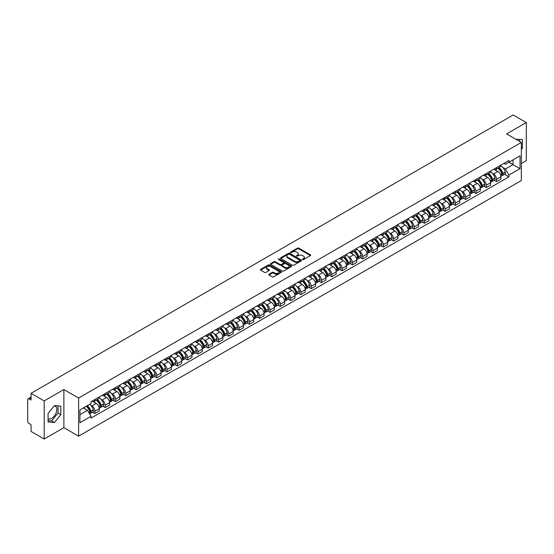 <?xml version="1.0" encoding="UTF-8"?>
<svg xmlns="http://www.w3.org/2000/svg" width="554" height="554" viewBox="0 0 554 554"><rect width="100%" height="100%" fill="white"/><g stroke="black" fill="none" stroke-linecap="round" stroke-linejoin="round"><path stroke-width="0.83" d="M302.636 259.57A0.644 0.367 0 0 0 303.544 259.57L310.427 255.595A0.914 0.526 0 0 0 310.697 255.221A0.914 0.526 0 0 0 310.427 254.847L298.765 248.116A0.914 0.526 0 0 0 297.47 248.116L290.58 252.091A0.644 0.367 0 0 0 291.487 252.61L292.38 252.098A2.936 1.697 0 0 1 296.529 252.098L297.498 252.659A2.936 1.697 0 0 1 298.357 253.857A2.936 1.697 0 0 1 297.498 255.055L296.612 255.567A0.644 0.367 0 0 0 297.519 256.093L298.405 255.581A2.936 1.697 0 0 1 302.553 255.581L303.53 256.142A2.936 1.697 0 0 1 304.388 257.333A2.936 1.697 0 0 1 303.53 258.531L302.636 259.05A0.644 0.367 0 0 0 302.636 259.57L302.636 259.05M515.94 139.303A7.285 4.203 -60 0 1 516.937 139.629A7.285 4.203 -60 0 1 517.713 140.328M54.23 405.812A7.285 4.203 -60 0 1 55.31 406.144A7.285 4.203 -60 0 1 56.425 411.982A7.285 4.203 -60 0 1 51.667 418.395A7.285 4.203 -60 0 1 48.066 418.782M269.015 274.23A0.914 0.526 0 0 0 268.752 274.604A0.914 0.526 0 0 0 269.015 274.978L272.291 276.868A0.914 0.526 0 0 0 273.586 276.868L281.231 272.45A0.914 0.526 0 0 0 281.501 272.076A0.914 0.526 0 0 0 281.231 271.702L269.569 264.971A0.914 0.526 0 0 0 268.274 264.971L260.622 269.382A0.914 0.526 0 0 0 260.359 269.756A0.914 0.526 0 0 0 260.622 270.13L264.577 272.416A0.914 0.526 0 0 0 265.872 272.416L269.147 270.525A0.914 0.526 0 0 0 269.417 270.151A0.914 0.526 0 0 0 269.147 269.777L267.187 268.648A2.451 1.413 0 0 1 266.467 267.644A2.451 1.413 0 0 1 267.984 266.336A2.451 1.413 0 0 1 270.657 266.64L278.337 271.079A2.451 1.413 0 0 1 279.05 272.076A2.451 1.413 0 0 1 277.54 273.385A2.451 1.413 0 0 1 274.867 273.08L273.586 272.339A0.914 0.526 0 0 0 272.291 272.339L269.015 274.23L269.015 274.978M78.606 398.042L63.883 389.545L44.202 400.902L31.066 393.312L513.163 114.983L526.3 122.566L506.626 133.923L521.349 142.426L78.606 398.042L78.606 436.157L521.349 180.542L521.349 142.426M292.443 265.234A0.914 0.526 0 0 0 293.738 265.234L301.39 260.816A0.914 0.526 0 0 0 301.653 260.442A0.914 0.526 0 0 0 301.39 260.068L289.721 253.33A0.914 0.526 0 0 0 288.426 253.33L280.781 257.748A0.914 0.526 0 0 0 280.511 258.122A0.914 0.526 0 0 0 280.781 258.496L292.443 265.234M278.8 259.708A0.644 0.367 0 0 1 279.451 259.798L291.3 266.64L283.662 271.051A0.914 0.526 0 0 1 282.367 271.051L270.705 264.313L273.974 262.437L273.974 261.675L270.705 263.566A0.914 0.526 0 0 0 270.435 263.939A0.914 0.526 0 0 0 270.705 264.313L270.705 263.566M273.974 262.437A0.914 0.526 0 0 1 275.269 262.437L275.269 261.675A0.914 0.526 0 0 0 273.974 261.675M275.269 261.675L279.999 264.41A0.914 0.526 0 0 0 281.3 264.41L283.468 263.157A0.914 0.526 0 0 0 283.738 262.783A0.914 0.526 0 0 0 283.468 262.409L278.544 259.563A0.644 0.367 0 0 1 279.451 259.037L291.307 265.885A0.914 0.526 0 0 1 291.577 266.259A0.914 0.526 0 0 1 291.307 266.633L291.307 265.885M44.202 400.902L44.202 439.017L31.066 431.434L31.066 424.689L29.023 423.505A1.87 1.08 -120 0 1 27.7 421.22L27.7 399.642A1.87 1.08 -120 0 1 28.088 398.79L31.066 397.066M521.349 163.541L526.3 160.688L526.3 122.566M44.202 439.017L63.883 427.66L78.606 436.157M31.066 393.312L31.066 400.064L29.023 398.88A1.87 1.08 -120 0 0 28.088 398.79M496.592 167.585A4.293 2.479 60 0 1 495.698 169.51L500.061 166.996A4.293 2.479 -120 0 0 500.948 165.064M492.458 173.388L493.552 174.025A4.293 2.479 60 0 1 496.592 179.288L500.948 176.768A4.293 2.479 -120 0 0 497.908 171.511L494.791 169.711M500.948 176.768L500.948 179.094L496.592 181.608L494.23 180.244M495.698 169.51A4.293 2.479 60 0 1 493.586 169.316M496.592 179.288L496.592 181.608M486.287 173.527A4.293 2.479 60 0 1 485.401 175.459L489.757 172.945A4.293 2.479 -120 0 0 490.65 171.013M483.926 186.192L486.287 187.557L490.65 185.043L490.65 182.716A4.293 2.479 -120 0 0 487.61 177.453L484.494 175.653M485.401 175.459A4.293 2.479 60 0 1 483.289 175.265M482.153 179.337L483.254 179.974A4.293 2.479 60 0 1 486.287 185.23L486.287 187.557M475.99 179.475A4.293 2.479 60 0 1 475.103 181.407L479.459 178.887A4.293 2.479 -120 0 0 480.346 176.961M473.628 192.141L475.99 193.505L480.346 190.985L480.346 188.665A4.293 2.479 -120 0 0 477.313 183.402L474.189 181.601M475.103 181.407A4.293 2.479 60 0 1 472.984 181.213M471.856 185.285L472.957 185.915A4.293 2.479 60 0 1 475.99 191.178L475.99 193.505M465.692 185.424A4.293 2.479 60 0 1 464.799 187.349L469.162 184.835A4.293 2.479 -120 0 0 470.048 182.91M463.331 198.083L465.692 199.447L470.048 196.933L470.048 194.606A4.293 2.479 -120 0 0 467.015 189.35L463.892 187.55M464.799 187.349A4.293 2.479 60 0 1 462.687 187.155M461.558 191.227L462.652 191.864A4.293 2.479 60 0 1 465.692 197.127L465.692 199.447M455.395 191.365A4.293 2.479 60 0 1 454.502 193.298L458.857 190.784A4.293 2.479 -120 0 0 459.751 188.852M453.027 204.031L455.395 205.396L459.751 202.882L459.751 200.555A4.293 2.479 -120 0 0 456.711 195.292L453.594 193.491M454.502 193.298A4.293 2.479 60 0 1 452.389 193.104M451.254 197.176L452.355 197.813A4.293 2.479 60 0 1 455.395 203.069L455.395 205.396M445.091 197.314A4.293 2.479 60 0 1 444.204 199.246L448.56 196.725A4.293 2.479 -120 0 0 449.453 194.8M442.729 209.98L445.091 211.344L449.453 208.823L449.453 206.504A4.293 2.479 -120 0 0 446.413 201.241L443.297 199.44M444.204 199.246A4.293 2.479 60 0 1 442.092 199.052M440.956 203.124L442.057 203.754A4.293 2.479 60 0 1 445.091 209.017L445.091 211.344M434.793 203.263A4.293 2.479 60 0 1 433.907 205.188L438.262 202.674A4.293 2.479 -120 0 0 439.149 200.749M432.432 215.922L434.793 217.286L439.149 214.772L439.149 212.445A4.293 2.479 -120 0 0 436.116 207.189L432.993 205.389M433.907 205.188A4.293 2.479 60 0 1 431.788 204.994M430.659 209.066L431.753 209.703A4.293 2.479 60 0 1 434.793 214.966L434.793 217.286M424.496 209.211A4.293 2.479 60 0 1 423.602 211.136L427.965 208.623A4.293 2.479 -120 0 0 428.851 206.69M422.127 221.87L424.496 223.234L428.851 220.721L428.851 218.394A4.293 2.479 -120 0 0 425.811 213.131L422.695 211.33M423.602 211.136A4.293 2.479 60 0 1 421.49 210.942M420.361 215.014L421.456 215.651A4.293 2.479 60 0 1 424.496 220.907L424.496 223.234M414.191 215.153A4.293 2.479 60 0 1 413.305 217.085L417.661 214.564A4.293 2.479 -120 0 0 418.554 212.639M411.83 227.819L414.191 229.183L418.554 226.669L418.554 224.342A4.293 2.479 -120 0 0 415.514 219.079L412.398 217.279M413.305 217.085A4.293 2.479 60 0 1 411.193 216.891M410.057 220.963L411.158 221.593A4.293 2.479 60 0 1 414.191 226.856L414.191 229.183M403.894 221.101A4.293 2.479 60 0 1 403.007 223.027L407.363 220.513A4.293 2.479 -120 0 0 408.25 218.588M401.532 233.76L403.894 235.125L408.25 232.611L408.25 230.284A4.293 2.479 -120 0 0 405.216 225.028L402.093 223.227M403.007 223.027A4.293 2.479 60 0 1 400.888 222.833M399.759 226.911L400.861 227.542A4.293 2.479 60 0 1 403.894 232.805L403.894 235.125M393.596 227.05A4.293 2.479 60 0 1 392.703 228.975L397.066 226.461A4.293 2.479 -120 0 0 397.952 224.529M391.235 239.709L393.596 241.073L397.952 238.559L397.952 236.233A4.293 2.479 -120 0 0 394.919 230.976L391.796 229.169M392.703 228.975A4.293 2.479 60 0 1 390.591 228.781M389.462 232.853L390.556 233.49A4.293 2.479 60 0 1 393.596 238.746L393.596 241.073M383.299 232.992A4.293 2.479 60 0 1 382.405 234.924L386.761 232.403A4.293 2.479 -120 0 0 387.655 230.478M380.93 245.657L383.299 247.022L387.655 244.508L387.655 242.181A4.293 2.479 -120 0 0 384.614 236.918L381.498 235.118M382.405 234.924A4.293 2.479 60 0 1 380.293 234.73M379.158 238.802L380.259 239.432A4.293 2.479 60 0 1 383.299 244.695L383.299 247.022M372.994 238.94A4.293 2.479 60 0 1 372.108 240.865L376.464 238.352A4.293 2.479 -120 0 0 377.35 236.426M370.633 251.606L372.994 252.97L377.357 250.45L377.357 248.123A4.293 2.479 -120 0 0 374.317 242.867L371.201 241.066M372.108 240.865A4.293 2.479 60 0 1 369.996 240.671M368.86 244.75L369.961 245.38A4.293 2.479 60 0 1 372.994 250.643L372.994 252.97M362.697 244.889A4.293 2.479 60 0 1 361.81 246.814L366.166 244.3A4.293 2.479 -120 0 0 367.053 242.368M360.335 257.548L362.697 258.912L367.053 256.398L367.053 254.071A4.293 2.479 -120 0 0 364.02 248.815L360.896 247.015M361.81 246.814A4.293 2.479 60 0 1 359.691 246.62M358.563 250.692L359.657 251.329A4.293 2.479 60 0 1 362.697 256.585L362.697 258.912M352.399 250.83A4.293 2.479 60 0 1 351.506 252.762L355.862 250.242A4.293 2.479 -120 0 0 356.755 248.317M350.031 263.496L352.399 264.86L356.755 262.347L356.755 260.02A4.293 2.479 -120 0 0 353.715 254.757L350.599 252.956M351.506 252.762A4.293 2.479 60 0 1 349.394 252.569M348.258 256.641L349.359 257.278A4.293 2.479 60 0 1 352.399 262.534L352.399 264.86M342.095 256.779A4.293 2.479 60 0 1 341.209 258.704L345.564 256.19A4.293 2.479 -120 0 0 346.458 254.265M339.734 269.445L342.095 270.809L346.458 268.288L346.458 265.968A4.293 2.479 -120 0 0 343.418 260.705L340.301 258.905M341.209 258.704A4.293 2.479 60 0 1 339.096 258.51M337.961 262.589L339.062 263.219A4.293 2.479 60 0 1 342.095 268.482L342.095 270.809M331.798 262.728A4.293 2.479 60 0 1 330.911 264.653L335.267 262.139A4.293 2.479 -120 0 0 336.153 260.207M329.436 275.386L331.798 276.751L336.153 274.237L336.153 271.91A4.293 2.479 -120 0 0 333.12 266.654L329.997 264.854M330.911 264.653A4.293 2.479 60 0 1 328.792 264.459M327.663 268.531L328.764 269.168A4.293 2.479 60 0 1 331.798 274.424L331.798 276.751M321.5 268.669A4.293 2.479 60 0 1 320.607 270.601L324.969 268.081A4.293 2.479 -120 0 0 325.856 266.155M319.139 281.335L321.5 282.699L325.856 280.185L325.856 277.859A4.293 2.479 -120 0 0 322.823 272.596L319.7 270.795M320.607 270.601A4.293 2.479 60 0 1 318.495 270.407M317.366 274.479L318.46 275.116A4.293 2.479 60 0 1 321.5 280.372L321.5 282.699M311.203 274.618A4.293 2.479 60 0 1 310.309 276.543L314.665 274.029A4.293 2.479 -120 0 0 315.558 272.104M308.834 287.284L311.203 288.648L315.558 286.127L315.558 283.807A4.293 2.479 -120 0 0 312.518 278.544L309.402 276.744M310.309 276.543A4.293 2.479 60 0 1 308.197 276.349M307.061 280.428L308.163 281.058A4.293 2.479 60 0 1 311.203 286.321L311.203 288.648M300.898 280.566A4.293 2.479 60 0 1 300.012 282.492L304.368 279.978A4.293 2.479 -120 0 0 305.254 278.046M298.537 293.225L300.898 294.589L305.261 292.076L305.261 289.749A4.293 2.479 -120 0 0 302.221 284.493L299.105 282.692M300.012 282.492A4.293 2.479 60 0 1 297.893 282.298M296.764 286.37L297.865 287.007A4.293 2.479 60 0 1 300.898 292.27L300.898 294.589M290.601 286.508A4.293 2.479 60 0 1 289.714 288.44L294.07 285.919A4.293 2.479 -120 0 0 294.957 283.994M288.239 299.174L290.601 300.538L294.957 298.024L294.957 295.697A4.293 2.479 -120 0 0 291.923 290.435L288.8 288.634M289.714 288.44A4.293 2.479 60 0 1 287.595 288.246M286.466 292.318L287.561 292.955A4.293 2.479 60 0 1 290.601 298.211L290.601 300.538M280.303 292.457A4.293 2.479 60 0 1 279.41 294.382L283.766 291.868A4.293 2.479 -120 0 0 284.659 289.943M277.935 305.122L280.303 306.487L284.659 303.966L284.659 301.646A4.293 2.479 -120 0 0 281.619 296.383L278.503 294.583M279.41 294.382A4.293 2.479 60 0 1 277.298 294.188M276.162 298.267L277.263 298.897A4.293 2.479 60 0 1 280.303 304.16L280.303 306.487M269.999 298.405A4.293 2.479 60 0 1 269.112 300.33L273.468 297.817A4.293 2.479 -120 0 0 274.362 295.884M267.637 311.064L269.999 312.428L274.362 309.915L274.362 307.588A4.293 2.479 -120 0 0 271.322 302.332L268.205 300.531M269.112 300.33A4.293 2.479 60 0 1 267 300.136M265.865 304.208L266.966 304.845A4.293 2.479 60 0 1 269.999 310.108L269.999 312.428M259.701 304.347A4.293 2.479 60 0 1 258.815 306.279L263.171 303.758A4.293 2.479 -120 0 0 264.057 301.833M257.34 317.013L259.701 318.377L264.057 315.863L264.057 313.536A4.293 2.479 -120 0 0 261.024 308.273L257.901 306.473M258.815 306.279A4.293 2.479 60 0 1 256.696 306.085M255.567 310.157L256.668 310.794A4.293 2.479 60 0 1 259.701 316.05L259.701 318.377M249.404 310.295A4.293 2.479 60 0 1 248.511 312.221L252.873 309.707A4.293 2.479 -120 0 0 253.76 307.782M247.042 322.961L249.404 324.325L253.76 321.805L253.76 319.485A4.293 2.479 -120 0 0 250.727 314.222L247.603 312.421M248.511 312.221A4.293 2.479 60 0 1 246.398 312.027M245.27 316.105L246.364 316.736A4.293 2.479 60 0 1 249.404 321.999L249.404 324.325M239.106 316.244A4.293 2.479 60 0 1 238.213 318.169L242.569 315.655A4.293 2.479 -120 0 0 243.462 313.723M236.738 328.903L239.106 330.267L243.462 327.753L243.462 325.427A4.293 2.479 -120 0 0 240.422 320.17L237.306 318.37M238.213 318.169A4.293 2.479 60 0 1 236.101 317.975M234.965 322.047L236.066 322.684A4.293 2.479 60 0 1 239.106 327.947L239.106 330.267M228.802 322.186A4.293 2.479 60 0 1 227.916 324.118L232.271 321.604A4.293 2.479 -120 0 0 233.158 319.672M226.441 334.851L228.802 336.216L233.158 333.702L233.158 331.375A4.293 2.479 -120 0 0 230.125 326.112L227.008 324.312M227.916 324.118A4.293 2.479 60 0 1 225.797 323.924M224.668 327.996L225.769 328.633A4.293 2.479 60 0 1 228.802 333.889L228.802 336.216M218.505 328.134A4.293 2.479 60 0 1 217.618 330.059L221.974 327.546A4.293 2.479 -120 0 0 222.86 325.62M216.143 340.8L218.505 342.164L222.86 339.644L222.86 337.324A4.293 2.479 -120 0 0 219.827 332.061L216.704 330.26M217.618 330.059A4.293 2.479 60 0 1 215.499 329.872M214.37 333.944L215.464 334.574A4.293 2.479 60 0 1 218.505 339.837L218.505 342.164M208.207 334.083A4.293 2.479 60 0 1 207.314 336.008L211.67 333.494A4.293 2.479 -120 0 0 212.563 331.562M205.839 346.742L208.207 348.106L212.563 345.592L212.563 343.265A4.293 2.479 -120 0 0 209.523 338.009L206.407 336.209M207.314 336.008A4.293 2.479 60 0 1 205.202 335.814M204.066 339.886L205.167 340.523A4.293 2.479 60 0 1 208.207 345.786L208.207 348.106M197.903 340.024A4.293 2.479 60 0 1 197.016 341.957L201.372 339.443A4.293 2.479 -120 0 0 202.265 337.511M195.541 352.69L197.903 354.054L202.265 351.541L202.265 349.214A4.293 2.479 -120 0 0 199.225 343.951L196.109 342.15M197.016 341.957A4.293 2.479 60 0 1 194.904 341.763M193.768 345.834L194.869 346.472A4.293 2.479 60 0 1 197.903 351.728L197.903 354.054M187.605 345.973A4.293 2.479 60 0 1 186.719 347.905L191.075 345.384A4.293 2.479 -120 0 0 191.961 343.459M185.244 358.639L187.605 360.003L191.961 357.482L191.961 355.162A4.293 2.479 -120 0 0 188.928 349.899L185.805 348.099M186.719 347.905A4.293 2.479 60 0 1 184.6 347.711M183.471 351.783L184.572 352.413A4.293 2.479 60 0 1 187.605 357.676L187.605 360.003M177.308 351.922A4.293 2.479 60 0 1 176.414 353.847L180.777 351.333A4.293 2.479 -120 0 0 181.664 349.408M174.946 364.58L177.308 365.945L181.664 363.431L181.664 361.104A4.293 2.479 -120 0 0 178.623 355.848L175.507 354.048M176.414 353.847A4.293 2.479 60 0 1 174.302 353.653M173.173 357.725L174.268 358.362A4.293 2.479 60 0 1 177.308 363.625L177.308 365.945M167.003 357.863A4.293 2.479 60 0 1 166.117 359.795L170.473 357.282A4.293 2.479 -120 0 0 171.366 355.349M164.642 370.529L167.01 371.893L171.366 369.38L171.366 367.053A4.293 2.479 -120 0 0 168.326 361.79L165.21 359.989M166.117 359.795A4.293 2.479 60 0 1 164.005 359.601M162.869 363.673L163.97 364.31A4.293 2.479 60 0 1 167.01 369.566L167.01 371.893M156.706 363.812A4.293 2.479 60 0 1 155.819 365.744L160.175 363.223A4.293 2.479 -120 0 0 161.062 361.298M154.344 376.478L156.706 377.842L161.062 375.321L161.062 373.001A4.293 2.479 -120 0 0 158.028 367.738L154.912 365.938M155.819 365.744A4.293 2.479 60 0 1 153.7 365.55M152.572 369.622L153.673 370.252A4.293 2.479 60 0 1 156.706 375.515L156.706 377.842M146.408 369.76A4.293 2.479 60 0 1 145.515 371.686L149.878 369.172A4.293 2.479 -120 0 0 150.764 367.247M144.047 382.419L146.408 383.784L150.764 381.27L150.764 378.943A4.293 2.479 -120 0 0 147.731 373.687L144.608 371.886M145.515 371.686A4.293 2.479 60 0 1 143.403 371.492M142.274 375.564L143.368 376.201A4.293 2.479 60 0 1 146.408 381.464L146.408 383.784M136.111 375.709A4.293 2.479 60 0 1 135.218 377.634L139.573 375.12A4.293 2.479 -120 0 0 140.467 373.188M133.743 388.368L136.111 389.732L140.467 387.218L140.467 384.891A4.293 2.479 -120 0 0 137.427 379.629L134.31 377.828M135.218 377.634A4.293 2.479 60 0 1 133.105 377.44M131.97 381.512L133.071 382.149A4.293 2.479 60 0 1 136.111 387.405L136.111 389.732M125.806 381.651A4.293 2.479 60 0 1 124.92 383.583L129.276 381.062A4.293 2.479 -120 0 0 130.169 379.137M123.445 394.316L125.806 395.681L130.169 393.167L130.169 390.84A4.293 2.479 -120 0 0 127.129 385.577L124.013 383.777M124.92 383.583A4.293 2.479 60 0 1 122.808 383.389M121.672 387.461L122.773 388.091A4.293 2.479 60 0 1 125.806 393.354L125.806 395.681M115.509 387.599A4.293 2.479 60 0 1 114.623 389.524L118.978 387.011A4.293 2.479 -120 0 0 119.865 385.085M113.148 400.258L115.509 401.622L119.865 399.109L119.865 396.782A4.293 2.479 -120 0 0 116.832 391.526L113.708 389.725M114.623 389.524A4.293 2.479 60 0 1 112.504 389.33M111.375 393.409L112.476 394.039A4.293 2.479 60 0 1 115.509 399.302L115.509 401.622M105.212 393.548A4.293 2.479 60 0 1 104.318 395.473L108.681 392.959A4.293 2.479 -120 0 0 109.567 391.027M102.85 406.207L105.212 407.571L109.567 405.057L109.567 402.73A4.293 2.479 -120 0 0 106.527 397.467L103.411 395.667M104.318 395.473A4.293 2.479 60 0 1 102.206 395.279M101.077 399.351L102.171 399.988A4.293 2.479 60 0 1 105.212 405.244L105.212 407.571M94.907 399.489A4.293 2.479 60 0 1 94.021 401.421L98.377 398.901A4.293 2.479 -120 0 0 99.27 396.976M92.546 412.155L94.914 413.519L99.27 411.006L99.27 408.679A4.293 2.479 -120 0 0 96.23 403.416L93.114 401.615M94.021 401.421A4.293 2.479 60 0 1 91.909 401.228M90.773 405.299L91.874 405.93A4.293 2.479 60 0 1 94.914 411.193L94.914 413.519M503.884 163.375L505.435 164.268L520.026 155.84L513.032 159.884L513.032 164.607L505.435 168.991L502.755 167.447M79.921 414.662L87.518 410.279L91.015 416.338L79.921 422.744L79.921 409.932L91.015 403.534L91.015 401.74L508.939 160.452L508.939 162.246L520.026 168.651L508.939 175.057L505.435 168.991M520.026 155.84L520.026 168.651M91.015 416.338L91.015 418.131L508.939 176.844L508.939 175.057M521.349 149.455L522.436 148.105L522.436 139.608L515.878 139.269M63.883 389.545L63.883 427.66M48.066 421.975L54.437 422.55L60.808 414.621L60.808 406.124L54.437 405.556L48.066 413.485L48.066 421.975M87.518 410.279L83.425 407.917M504.528 174.302L508.939 176.844M519.666 141.457L519.666 139.359M521.349 147.475L522.436 148.105M48.066 420.625L51.667 420.943L58.038 413.021L58.038 405.881M51.667 420.943L54.437 422.55M58.038 413.021L60.808 414.621M302.893 259.66L303.53 259.293A2.936 1.697 0 0 0 304.388 258.102L304.388 257.333M298.357 253.857L298.357 254.618A2.936 1.697 0 0 1 297.498 255.816L296.868 256.183M310.427 254.847L310.427 255.595L298.765 248.878A0.914 0.526 0 0 0 297.47 248.878L290.836 252.7M301.39 260.068L301.39 260.816L289.721 254.092A0.914 0.526 0 0 0 288.426 254.092L280.795 258.503M299.769 260.705A0.644 0.367 0 0 0 299.769 260.179L289.527 254.265A0.644 0.367 0 0 0 288.62 254.265L287.678 254.812A2.936 1.697 0 0 0 286.82 256.01A2.936 1.697 0 0 0 287.678 257.208L294.68 261.246A2.936 1.697 0 0 0 298.828 261.246L299.769 260.705L299.769 261.467A0.644 0.367 0 0 0 299.956 261.204L299.956 260.442M286.82 256.01L286.82 256.772A2.936 1.697 0 0 0 287.678 257.97L287.678 257.208M299.769 261.467L298.828 262.007A2.936 1.697 0 0 1 294.68 262.007L287.678 257.97M275.269 262.437L279.999 265.172A0.914 0.526 0 0 0 281.3 265.172L283.468 263.919A0.914 0.526 0 0 0 283.738 263.545L283.738 262.783M284.908 267.243A2.451 1.413 0 0 0 287.581 267.547A2.451 1.413 0 0 0 289.098 266.239A2.451 1.413 0 0 0 288.378 265.241L285.67 263.676A0.914 0.526 0 0 0 284.375 263.676L282.208 264.93A0.914 0.526 0 0 0 281.938 265.304A0.914 0.526 0 0 0 282.208 265.678L284.908 267.243L284.908 268.004A2.451 1.413 0 0 0 287.581 268.309A2.451 1.413 0 0 0 289.098 267L289.098 266.239M281.938 265.304L281.938 266.065A0.914 0.526 0 0 0 282.208 266.439L282.208 265.678M284.908 268.004L282.208 266.439M279.05 272.076L279.05 272.838A2.451 1.413 0 0 1 277.54 274.147A2.451 1.413 0 0 1 274.867 273.842L273.586 273.101A0.914 0.526 0 0 0 272.291 273.101L269.029 274.985M266.467 267.644L266.467 268.406A2.451 1.413 0 0 0 267.187 269.41L267.187 268.648M269.147 269.777L269.147 270.525L267.187 269.41M281.231 271.702L281.231 272.45L269.569 265.733A0.914 0.526 0 0 0 268.274 265.733L260.636 270.137L260.622 269.382M498.212 168.063A5.879 3.393 60 0 1 498.24 168.077A5.879 3.393 60 0 1 502.111 173.36L502.146 173.478A1.143 0.658 60 0 1 501.966 174.378A1.143 0.658 60 0 1 501.938 174.392M497.956 168.208A7.098 4.1 60 0 1 501.855 174.067L501.889 174.185A2.354 1.364 60 0 1 501.515 176.04L500.927 176.38M501.917 175.514A2.354 1.364 -120 0 0 502.575 175.431A2.354 1.364 -120 0 0 502.942 173.575L502.907 173.457A7.098 4.1 -120 0 0 499.009 167.599M500.858 165.819A7.098 4.1 60 0 1 505.317 172.065L505.352 172.183A2.354 1.364 60 0 1 504.985 174.039L502.575 175.431M495.532 169.593A7.098 4.1 60 0 1 497.014 170.992M500.463 171.006L501.37 171.525M487.915 174.011A5.879 3.393 60 0 1 487.942 174.025A5.879 3.393 60 0 1 491.814 179.302L491.848 179.427A1.143 0.658 60 0 1 491.668 180.327A1.143 0.658 60 0 1 491.64 180.341M487.652 174.157A7.098 4.1 60 0 1 491.55 180.008L491.592 180.133A2.354 1.364 60 0 1 491.218 181.982L490.629 182.321M491.62 181.463A2.354 1.364 -120 0 0 492.271 181.373A2.354 1.364 -120 0 0 492.644 179.524L492.61 179.399A7.098 4.1 -120 0 0 488.711 173.547M490.56 171.768A7.098 4.1 60 0 1 495.02 178.014L495.054 178.132A2.354 1.364 60 0 1 494.68 179.981L492.271 181.373M485.235 175.542A7.098 4.1 60 0 1 486.717 176.941M490.165 176.948L491.073 177.474M477.61 179.953A5.879 3.393 60 0 1 477.645 179.974A5.879 3.393 60 0 1 481.509 185.251L481.544 185.375A1.143 0.658 60 0 1 481.364 186.269A1.143 0.658 60 0 1 481.343 186.282M477.354 180.105A7.098 4.1 60 0 1 481.253 185.957L481.288 186.082A2.354 1.364 60 0 1 480.914 187.931L480.332 188.27M481.322 187.411A2.354 1.364 -120 0 0 481.973 187.321A2.354 1.364 -120 0 0 482.347 185.472L482.312 185.348A7.098 4.1 -120 0 0 478.414 179.496M480.263 177.716A7.098 4.1 60 0 1 484.722 183.956L484.757 184.08A2.354 1.364 60 0 1 484.383 185.929L481.973 187.321M474.937 181.483A7.098 4.1 60 0 1 476.419 182.882M479.868 182.896L480.768 183.416M467.313 185.902A5.879 3.393 60 0 1 467.341 185.915A5.879 3.393 60 0 1 471.212 191.199L471.246 191.317A1.143 0.658 60 0 1 471.066 192.217A1.143 0.658 60 0 1 471.039 192.231M467.057 186.047A7.098 4.1 60 0 1 470.955 191.906L470.99 192.023A2.354 1.364 60 0 1 470.616 193.879L470.034 194.219M471.018 193.353A2.354 1.364 -120 0 0 471.676 193.27A2.354 1.364 -120 0 0 472.043 191.414L472.008 191.296A7.098 4.1 -120 0 0 468.109 185.438M469.958 183.658A7.098 4.1 60 0 1 474.418 189.904L474.453 190.022A2.354 1.364 60 0 1 474.086 191.878L471.676 193.27M464.633 187.432A7.098 4.1 60 0 1 466.115 188.831M469.563 188.845L470.471 189.364M457.015 191.85A5.879 3.393 60 0 1 457.043 191.864A5.879 3.393 60 0 1 460.914 197.141L460.949 197.266A1.143 0.658 60 0 1 460.769 198.166A1.143 0.658 60 0 1 460.741 198.18M456.759 191.996A7.098 4.1 60 0 1 460.658 197.854L460.693 197.972A2.354 1.364 60 0 1 460.319 199.821L459.73 200.16M460.72 199.302A2.354 1.364 -120 0 0 461.371 199.211A2.354 1.364 -120 0 0 461.745 197.363L461.711 197.238A7.098 4.1 -120 0 0 457.812 191.386M459.661 189.607A7.098 4.1 60 0 1 464.12 195.853L464.155 195.971A2.354 1.364 60 0 1 463.781 197.82L461.371 199.211M454.335 193.381A7.098 4.1 60 0 1 455.817 194.779M459.266 194.786L460.173 195.313M446.711 197.792A5.879 3.393 60 0 1 446.746 197.813A5.879 3.393 60 0 1 450.617 203.089L450.651 203.214A1.143 0.658 60 0 1 450.464 204.107A1.143 0.658 60 0 1 450.444 204.121M446.455 197.944A7.098 4.1 60 0 1 450.354 203.796L450.388 203.92A2.354 1.364 60 0 1 450.021 205.769L449.433 206.109M450.423 205.25A2.354 1.364 -120 0 0 451.074 205.16A2.354 1.364 -120 0 0 451.448 203.311L451.413 203.186A7.098 4.1 -120 0 0 447.514 197.335M449.363 195.555A7.098 4.1 60 0 1 453.823 201.794L453.858 201.919A2.354 1.364 60 0 1 453.484 203.768L451.074 205.16M444.038 199.322A7.098 4.1 60 0 1 445.52 200.721M448.969 200.735L449.876 201.254M436.414 203.74A5.879 3.393 60 0 1 436.441 203.754A5.879 3.393 60 0 1 440.312 209.038L440.347 209.156A1.143 0.658 60 0 1 440.167 210.056A1.143 0.658 60 0 1 440.139 210.07M436.157 203.886A7.098 4.1 60 0 1 440.056 209.744L440.091 209.862A2.354 1.364 60 0 1 439.717 211.718L439.135 212.057M440.125 211.199A2.354 1.364 -120 0 0 440.776 211.109A2.354 1.364 -120 0 0 441.15 209.253L441.116 209.135A7.098 4.1 -120 0 0 437.21 203.276M439.059 201.497A7.098 4.1 60 0 1 443.525 207.743L443.56 207.868A2.354 1.364 60 0 1 443.186 209.717L440.776 211.109M433.734 205.271A7.098 4.1 60 0 1 435.215 206.67M438.671 206.684L439.571 207.203M426.116 209.689A5.879 3.393 60 0 1 426.144 209.703A5.879 3.393 60 0 1 430.015 214.98L430.049 215.104A1.143 0.658 60 0 1 429.869 216.005A1.143 0.658 60 0 1 429.842 216.018M425.86 209.834A7.098 4.1 60 0 1 429.759 215.693L429.793 215.811A2.354 1.364 60 0 1 429.419 217.66L428.831 217.999M429.821 217.14A2.354 1.364 -120 0 0 430.479 217.05A2.354 1.364 -120 0 0 430.846 215.201L430.811 215.077A7.098 4.1 -120 0 0 426.912 209.225M428.761 207.445A7.098 4.1 60 0 1 433.221 213.692L433.256 213.809A2.354 1.364 60 0 1 432.889 215.658L430.479 217.05M423.436 211.219A7.098 4.1 60 0 1 424.918 212.618M428.367 212.625L429.274 213.151M415.819 215.631A5.879 3.393 60 0 1 415.846 215.651A5.879 3.393 60 0 1 419.717 220.928L419.752 221.053A1.143 0.658 60 0 1 419.572 221.946A1.143 0.658 60 0 1 419.544 221.96M415.555 215.783A7.098 4.1 60 0 1 419.454 221.635L419.489 221.759A2.354 1.364 60 0 1 419.122 223.608L418.533 223.948M419.523 223.089A2.354 1.364 -120 0 0 420.174 222.999A2.354 1.364 -120 0 0 420.548 221.15L420.514 221.025A7.098 4.1 -120 0 0 416.615 215.174M418.464 213.394A7.098 4.1 60 0 1 422.924 219.633L422.958 219.758A2.354 1.364 60 0 1 422.584 221.607L420.174 222.999M413.139 217.168A7.098 4.1 60 0 1 414.621 218.567M418.069 218.574L418.976 219.093M405.514 221.579A5.879 3.393 60 0 1 405.549 221.593A5.879 3.393 60 0 1 409.413 226.877L409.448 226.995A1.143 0.658 60 0 1 409.267 227.895A1.143 0.658 60 0 1 409.247 227.909M405.258 221.725A7.098 4.1 60 0 1 409.157 227.583L409.191 227.708A2.354 1.364 60 0 1 408.817 229.557L408.236 229.896M409.226 229.037A2.354 1.364 -120 0 0 409.877 228.947A2.354 1.364 -120 0 0 410.251 227.092L410.216 226.974A7.098 4.1 -120 0 0 406.317 221.115M408.166 219.336A7.098 4.1 60 0 1 412.626 225.582L412.661 225.707A2.354 1.364 60 0 1 412.287 227.556L409.877 228.947M402.841 223.11A7.098 4.1 60 0 1 404.323 224.508M407.772 224.522L408.672 225.042M395.217 227.528A5.879 3.393 60 0 1 395.244 227.542A5.879 3.393 60 0 1 399.115 232.819L399.15 232.943A1.143 0.658 60 0 1 398.97 233.843A1.143 0.658 60 0 1 398.942 233.857M394.96 227.673A7.098 4.1 60 0 1 398.859 233.532L398.894 233.649A2.354 1.364 60 0 1 398.52 235.505L397.931 235.838M398.922 234.979A2.354 1.364 -120 0 0 399.579 234.889A2.354 1.364 -120 0 0 399.946 233.04L399.912 232.922A7.098 4.1 -120 0 0 396.013 227.064M397.862 225.284A7.098 4.1 60 0 1 402.322 231.53L402.356 231.648A2.354 1.364 60 0 1 401.989 233.504L399.579 234.889M392.537 229.058A7.098 4.1 60 0 1 394.019 230.457M397.467 230.464L398.374 230.99M384.919 233.469A5.879 3.393 60 0 1 384.947 233.49A5.879 3.393 60 0 1 388.818 238.767L388.853 238.892A1.143 0.658 60 0 1 388.673 239.785A1.143 0.658 60 0 1 388.645 239.799M384.656 233.622A7.098 4.1 60 0 1 388.562 239.473L388.596 239.598A2.354 1.364 60 0 1 388.222 241.447L387.634 241.786M388.624 240.928A2.354 1.364 -120 0 0 389.275 240.838A2.354 1.364 -120 0 0 389.649 238.989L389.614 238.864A7.098 4.1 -120 0 0 385.716 233.012M387.565 231.233A7.098 4.1 60 0 1 392.024 237.472L392.059 237.597A2.354 1.364 60 0 1 391.685 239.446L389.275 240.838M382.239 235.007A7.098 4.1 60 0 1 383.721 236.406M387.17 236.413L388.077 236.932M374.615 239.418A5.879 3.393 60 0 1 374.649 239.432A5.879 3.393 60 0 1 378.521 244.716L378.555 244.833A1.143 0.658 60 0 1 378.368 245.734A1.143 0.658 60 0 1 378.347 245.747M374.359 239.563A7.098 4.1 60 0 1 378.257 245.422L378.292 245.547A2.354 1.364 60 0 1 377.925 247.396L377.336 247.735M378.327 246.876A2.354 1.364 -120 0 0 378.978 246.786A2.354 1.364 -120 0 0 379.351 244.93L379.317 244.813A7.098 4.1 -120 0 0 375.418 238.954M377.267 237.181A7.098 4.1 60 0 1 381.727 243.421L381.761 243.545A2.354 1.364 60 0 1 381.387 245.394L378.978 246.786M371.942 240.948A7.098 4.1 60 0 1 373.424 242.347M376.872 242.361L377.78 242.881M364.317 245.367A5.879 3.393 60 0 1 364.345 245.38A5.879 3.393 60 0 1 368.216 250.657L368.251 250.782A1.143 0.658 60 0 1 368.071 251.682A1.143 0.658 60 0 1 368.043 251.696M364.061 245.512A7.098 4.1 60 0 1 367.96 251.371L367.994 251.488A2.354 1.364 60 0 1 367.621 253.344L367.039 253.677M368.022 252.818A2.354 1.364 -120 0 0 368.68 252.728A2.354 1.364 -120 0 0 369.054 250.879L369.019 250.761A7.098 4.1 -120 0 0 365.114 244.903M366.963 243.123A7.098 4.1 60 0 1 371.429 249.369L371.464 249.487A2.354 1.364 60 0 1 371.09 251.343L368.68 252.728M361.637 246.897A7.098 4.1 60 0 1 363.119 248.296M366.575 248.303L367.475 248.829M354.02 251.308A5.879 3.393 60 0 1 354.048 251.329A5.879 3.393 60 0 1 357.919 256.606L357.953 256.731A1.143 0.658 60 0 1 357.773 257.624A1.143 0.658 60 0 1 357.745 257.638M353.764 251.461A7.098 4.1 60 0 1 357.662 257.312L357.697 257.437A2.354 1.364 60 0 1 357.323 259.286L356.734 259.625M357.725 258.766A2.354 1.364 -120 0 0 358.383 258.676A2.354 1.364 -120 0 0 358.75 256.827L358.715 256.703A7.098 4.1 -120 0 0 354.816 250.851M356.665 249.071A7.098 4.1 60 0 1 361.125 255.311L361.16 255.436A2.354 1.364 60 0 1 360.793 257.285L358.383 258.676M351.34 252.846A7.098 4.1 60 0 1 352.822 254.244M356.27 254.251L357.178 254.771M343.715 257.257A5.879 3.393 60 0 1 343.75 257.278A5.879 3.393 60 0 1 347.621 262.554L347.656 262.672A1.143 0.658 60 0 1 347.476 263.572A1.143 0.658 60 0 1 347.448 263.586M343.459 257.409A7.098 4.1 60 0 1 347.358 263.261L347.393 263.385A2.354 1.364 60 0 1 347.026 265.234L346.437 265.574M347.427 264.715A2.354 1.364 -120 0 0 348.078 264.625A2.354 1.364 -120 0 0 348.452 262.776L348.418 262.651A7.098 4.1 -120 0 0 344.519 256.793M346.368 255.02A7.098 4.1 60 0 1 350.827 261.259L350.862 261.384A2.354 1.364 60 0 1 350.488 263.233L348.078 264.625M341.042 258.787A7.098 4.1 60 0 1 342.524 260.186M345.973 260.2L346.88 260.719M333.418 263.205A5.879 3.393 60 0 1 333.446 263.219A5.879 3.393 60 0 1 337.317 268.496L337.351 268.621A1.143 0.658 60 0 1 337.171 269.521A1.143 0.658 60 0 1 337.151 269.535M333.162 263.351A7.098 4.1 60 0 1 337.061 269.209L337.095 269.327A2.354 1.364 60 0 1 336.721 271.183L336.139 271.515M337.13 270.657A2.354 1.364 -120 0 0 337.781 270.574A2.354 1.364 -120 0 0 338.155 268.718L338.12 268.6A7.098 4.1 -120 0 0 334.221 262.741M336.063 260.962A7.098 4.1 60 0 1 340.53 267.208L340.565 267.326A2.354 1.364 60 0 1 340.191 269.182L337.781 270.574M330.745 264.736A7.098 4.1 60 0 1 332.227 266.135M335.676 266.142L336.576 266.668M323.12 269.147A5.879 3.393 60 0 1 323.148 269.168A5.879 3.393 60 0 1 327.019 274.445L327.054 274.569A1.143 0.658 60 0 1 326.874 275.463A1.143 0.658 60 0 1 326.846 275.476M322.864 269.299A7.098 4.1 60 0 1 326.763 275.151L326.798 275.276A2.354 1.364 60 0 1 326.424 277.125L325.835 277.464M326.825 276.605A2.354 1.364 -120 0 0 327.483 276.515A2.354 1.364 -120 0 0 327.85 274.666L327.816 274.542A7.098 4.1 -120 0 0 323.917 268.69M325.766 266.91A7.098 4.1 60 0 1 330.226 273.15L330.26 273.274A2.354 1.364 60 0 1 329.893 275.123L327.483 276.515M320.441 270.684A7.098 4.1 60 0 1 321.922 272.083M325.371 272.09L326.278 272.61M312.823 275.096A5.879 3.393 60 0 1 312.851 275.116A5.879 3.393 60 0 1 316.722 280.393L316.756 280.511A1.143 0.658 60 0 1 316.576 281.411A1.143 0.658 60 0 1 316.549 281.425M312.56 275.248A7.098 4.1 60 0 1 316.466 281.1L316.5 281.224A2.354 1.364 60 0 1 316.126 283.073L315.538 283.413M316.528 282.554A2.354 1.364 -120 0 0 317.179 282.464A2.354 1.364 -120 0 0 317.553 280.615L317.518 280.49A7.098 4.1 -120 0 0 313.619 274.632M315.468 272.859A7.098 4.1 60 0 1 319.928 279.098L319.963 279.223A2.354 1.364 60 0 1 319.589 281.072L317.179 282.464M310.143 276.626A7.098 4.1 60 0 1 311.625 278.025M315.074 278.039L315.981 278.558M302.519 281.044A5.879 3.393 60 0 1 302.553 281.058A5.879 3.393 60 0 1 306.424 286.335L306.459 286.46A1.143 0.658 60 0 1 306.272 287.36A1.143 0.658 60 0 1 306.251 287.374M302.262 281.19A7.098 4.1 60 0 1 306.161 287.048L306.196 287.166A2.354 1.364 60 0 1 305.829 289.022L305.24 289.354M306.23 288.495A2.354 1.364 -120 0 0 306.881 288.412A2.354 1.364 -120 0 0 307.255 286.557L307.221 286.439A7.098 4.1 -120 0 0 303.322 280.58M305.171 278.8A7.098 4.1 60 0 1 309.631 285.047L309.665 285.165A2.354 1.364 60 0 1 309.291 287.02L306.881 288.412M299.846 282.575A7.098 4.1 60 0 1 301.328 283.973M304.776 283.98L305.683 284.507M292.221 286.986A5.879 3.393 60 0 1 292.249 287.007A5.879 3.393 60 0 1 296.12 292.283L296.155 292.408A1.143 0.658 60 0 1 295.974 293.301A1.143 0.658 60 0 1 295.947 293.315M291.965 287.138A7.098 4.1 60 0 1 295.864 292.99L295.898 293.114A2.354 1.364 60 0 1 295.524 294.963L294.943 295.303M295.926 294.444A2.354 1.364 -120 0 0 296.584 294.354A2.354 1.364 -120 0 0 296.958 292.505L296.923 292.38A7.098 4.1 -120 0 0 293.018 286.529M294.867 284.749A7.098 4.1 60 0 1 299.333 290.988L299.368 291.113A2.354 1.364 60 0 1 298.994 292.962L296.584 294.354M289.541 288.523A7.098 4.1 60 0 1 291.023 289.922M294.479 289.929L295.379 290.455M281.924 292.934A5.879 3.393 60 0 1 281.951 292.955A5.879 3.393 60 0 1 285.822 298.232L285.857 298.35A1.143 0.658 60 0 1 285.677 299.25A1.143 0.658 60 0 1 285.649 299.264M281.667 293.087A7.098 4.1 60 0 1 285.566 298.938L285.601 299.063A2.354 1.364 60 0 1 285.227 300.912L284.638 301.251M285.629 300.393A2.354 1.364 -120 0 0 286.286 300.303A2.354 1.364 -120 0 0 286.653 298.454L286.619 298.329A7.098 4.1 -120 0 0 282.72 292.477M284.569 290.698A7.098 4.1 60 0 1 289.029 296.937L289.063 297.062A2.354 1.364 60 0 1 288.689 298.911L286.286 300.303M279.244 294.465A7.098 4.1 60 0 1 280.726 295.864M284.174 295.878L285.081 296.397M271.619 298.883A5.879 3.393 60 0 1 271.654 298.897A5.879 3.393 60 0 1 275.525 304.174L275.56 304.298A1.143 0.658 60 0 1 275.38 305.199A1.143 0.658 60 0 1 275.352 305.212M271.363 299.028A7.098 4.1 60 0 1 275.262 304.887L275.296 305.005A2.354 1.364 60 0 1 274.929 306.861L274.341 307.2M275.331 306.334A2.354 1.364 -120 0 0 275.982 306.251A2.354 1.364 -120 0 0 276.356 304.395L276.321 304.278A7.098 4.1 -120 0 0 272.423 298.419M274.272 296.639A7.098 4.1 60 0 1 278.731 302.886L278.766 303.003A2.354 1.364 60 0 1 278.392 304.859L275.982 306.251M268.946 300.413A7.098 4.1 60 0 1 270.428 301.812M273.877 301.819L274.784 302.346M261.322 304.825A5.879 3.393 60 0 1 261.349 304.845A5.879 3.393 60 0 1 265.221 310.122L265.255 310.247A1.143 0.658 60 0 1 265.075 311.14A1.143 0.658 60 0 1 265.054 311.154M261.066 304.977A7.098 4.1 60 0 1 264.964 310.829L264.999 310.953A2.354 1.364 60 0 1 264.625 312.802L264.043 313.142M265.034 312.283A2.354 1.364 -120 0 0 265.685 312.193A2.354 1.364 -120 0 0 266.058 310.344L266.024 310.219A7.098 4.1 -120 0 0 262.125 304.368M263.967 302.588A7.098 4.1 60 0 1 268.434 308.827L268.468 308.952A2.354 1.364 60 0 1 268.094 310.801L265.685 312.193M258.649 306.362A7.098 4.1 60 0 1 260.131 307.761M263.579 307.768L264.48 308.294M251.024 310.773A5.879 3.393 60 0 1 251.052 310.794A5.879 3.393 60 0 1 254.923 316.071L254.958 316.189A1.143 0.658 60 0 1 254.778 317.089A1.143 0.658 60 0 1 254.75 317.103M250.768 310.926A7.098 4.1 60 0 1 254.667 316.777L254.702 316.902A2.354 1.364 60 0 1 254.328 318.751L253.739 319.09M254.729 318.231A2.354 1.364 -120 0 0 255.387 318.141A2.354 1.364 -120 0 0 255.754 316.292L255.719 316.168A7.098 4.1 -120 0 0 251.821 310.316M253.67 308.536A7.098 4.1 60 0 1 258.129 314.776L258.164 314.901A2.354 1.364 60 0 1 257.797 316.75L255.387 318.141M248.344 312.304A7.098 4.1 60 0 1 249.826 313.702M253.275 313.716L254.182 314.236M240.727 316.722A5.879 3.393 60 0 1 240.755 316.736A5.879 3.393 60 0 1 244.626 322.019L244.66 322.137A1.143 0.658 60 0 1 244.48 323.037A1.143 0.658 60 0 1 244.453 323.051M240.464 316.867A7.098 4.1 60 0 1 244.369 322.726L244.404 322.844A2.354 1.364 60 0 1 244.03 324.699L243.441 325.039M244.432 324.173A2.354 1.364 -120 0 0 245.083 324.09A2.354 1.364 -120 0 0 245.457 322.234L245.422 322.116A7.098 4.1 -120 0 0 241.523 316.258M243.372 314.478A7.098 4.1 60 0 1 247.832 320.724L247.867 320.842A2.354 1.364 60 0 1 247.493 322.698L245.083 324.09M238.047 318.252A7.098 4.1 60 0 1 239.529 319.651M242.977 319.658L243.885 320.184M230.422 322.67A5.879 3.393 60 0 1 230.457 322.684A5.879 3.393 60 0 1 234.328 327.961L234.363 328.086A1.143 0.658 60 0 1 234.176 328.979A1.143 0.658 60 0 1 234.155 328.993M230.166 322.816A7.098 4.1 60 0 1 234.065 328.667L234.1 328.792A2.354 1.364 60 0 1 233.733 330.641L233.144 330.98M234.134 330.122A2.354 1.364 -120 0 0 234.785 330.032A2.354 1.364 -120 0 0 235.159 328.183L235.125 328.058A7.098 4.1 -120 0 0 231.226 322.206M233.075 320.427A7.098 4.1 60 0 1 237.534 326.666L237.569 326.791A2.354 1.364 60 0 1 237.195 328.64L234.785 330.032M227.749 324.201A7.098 4.1 60 0 1 229.231 325.6M232.68 325.607L233.587 326.133M220.125 328.612A5.879 3.393 60 0 1 220.153 328.633A5.879 3.393 60 0 1 224.024 333.91L224.058 334.027A1.143 0.658 60 0 1 223.878 334.928A1.143 0.658 60 0 1 223.851 334.941M219.869 328.764A7.098 4.1 60 0 1 223.768 334.616L223.802 334.741A2.354 1.364 60 0 1 223.428 336.59L222.847 336.929M223.83 336.07A2.354 1.364 -120 0 0 224.488 335.98A2.354 1.364 -120 0 0 224.862 334.131L224.827 334.007A7.098 4.1 -120 0 0 220.921 328.155M222.77 326.375A7.098 4.1 60 0 1 227.237 332.615L227.272 332.739A2.354 1.364 60 0 1 226.898 334.588L224.488 335.98M217.445 330.142A7.098 4.1 60 0 1 218.927 331.541M222.383 331.555L223.283 332.075M209.828 334.561A5.879 3.393 60 0 1 209.855 334.574A5.879 3.393 60 0 1 213.726 339.858L213.761 339.976A1.143 0.658 60 0 1 213.581 340.876A1.143 0.658 60 0 1 213.553 340.89M209.571 334.706A7.098 4.1 60 0 1 213.47 340.565L213.505 340.682A2.354 1.364 60 0 1 213.131 342.538L212.542 342.878M213.532 342.012A2.354 1.364 -120 0 0 214.183 341.929A2.354 1.364 -120 0 0 214.557 340.073L214.523 339.955A7.098 4.1 -120 0 0 210.624 334.097M212.473 332.317A7.098 4.1 60 0 1 216.933 338.563L216.967 338.681A2.354 1.364 60 0 1 216.593 340.537L214.183 341.929M207.148 336.091A7.098 4.1 60 0 1 208.629 337.49M212.078 337.497L212.985 338.023M199.523 340.509A5.879 3.393 60 0 1 199.558 340.523A5.879 3.393 60 0 1 203.429 345.8L203.463 345.925A1.143 0.658 60 0 1 203.283 346.825A1.143 0.658 60 0 1 203.256 346.832M199.267 340.655A7.098 4.1 60 0 1 203.166 346.506L203.2 346.631A2.354 1.364 60 0 1 202.833 348.48L202.245 348.819M203.235 347.96A2.354 1.364 -120 0 0 203.886 347.87A2.354 1.364 -120 0 0 204.26 346.021L204.225 345.897A7.098 4.1 -120 0 0 200.326 340.045M202.175 338.265A7.098 4.1 60 0 1 206.635 344.505L206.67 344.63A2.354 1.364 60 0 1 206.296 346.479L203.886 347.87M196.85 342.04A7.098 4.1 60 0 1 198.332 343.438M201.781 343.445L202.688 343.972M189.226 346.451A5.879 3.393 60 0 1 189.253 346.472A5.879 3.393 60 0 1 193.124 351.748L193.159 351.873A1.143 0.658 60 0 1 192.979 352.766A1.143 0.658 60 0 1 192.958 352.78M188.969 346.603A7.098 4.1 60 0 1 192.868 352.455L192.903 352.579A2.354 1.364 60 0 1 192.529 354.428L191.947 354.768M192.937 353.909A2.354 1.364 -120 0 0 193.588 353.819A2.354 1.364 -120 0 0 193.962 351.97L193.928 351.845A7.098 4.1 -120 0 0 190.029 345.994M191.871 344.214A7.098 4.1 60 0 1 196.338 350.453L196.372 350.578A2.354 1.364 60 0 1 195.998 352.427L193.588 353.819M186.553 347.981A7.098 4.1 60 0 1 188.035 349.38M191.483 349.394L192.383 349.913M178.928 352.399A5.879 3.393 60 0 1 178.956 352.413A5.879 3.393 60 0 1 182.827 357.697L182.862 357.815A1.143 0.658 60 0 1 182.681 358.715A1.143 0.658 60 0 1 182.654 358.729M178.672 352.545A7.098 4.1 60 0 1 182.571 358.403L182.605 358.521A2.354 1.364 60 0 1 182.231 360.377L181.643 360.716M182.633 359.851A2.354 1.364 -120 0 0 183.291 359.768A2.354 1.364 -120 0 0 183.658 357.912L183.623 357.794A7.098 4.1 -120 0 0 179.725 351.935M181.573 350.156A7.098 4.1 60 0 1 186.033 356.402L186.068 356.52A2.354 1.364 60 0 1 185.701 358.376L183.291 359.768M176.248 353.93A7.098 4.1 60 0 1 177.73 355.329M181.179 355.343L182.086 355.862M168.631 358.348A5.879 3.393 60 0 1 168.658 358.362A5.879 3.393 60 0 1 172.529 363.639L172.564 363.763A1.143 0.658 60 0 1 172.384 364.664A1.143 0.658 60 0 1 172.356 364.677M168.368 358.493A7.098 4.1 60 0 1 172.273 364.352L172.308 364.47A2.354 1.364 60 0 1 171.934 366.319L171.345 366.658M172.336 365.799A2.354 1.364 -120 0 0 172.987 365.709A2.354 1.364 -120 0 0 173.36 363.86L173.326 363.736A7.098 4.1 -120 0 0 169.427 357.884M171.276 356.104A7.098 4.1 60 0 1 175.736 362.351L175.77 362.468A2.354 1.364 60 0 1 175.396 364.317L172.987 365.709M165.951 359.878A7.098 4.1 60 0 1 167.433 361.277M170.881 361.284L171.788 361.81M158.326 364.29A5.879 3.393 60 0 1 158.361 364.31A5.879 3.393 60 0 1 162.225 369.587L162.267 369.712A1.143 0.658 60 0 1 162.08 370.605A1.143 0.658 60 0 1 162.059 370.619M158.07 364.442A7.098 4.1 60 0 1 161.969 370.294L162.003 370.418A2.354 1.364 60 0 1 161.636 372.267L161.048 372.607M162.038 371.748A2.354 1.364 -120 0 0 162.689 371.658A2.354 1.364 -120 0 0 163.063 369.809L163.028 369.684A7.098 4.1 -120 0 0 159.13 363.833M160.979 362.053A7.098 4.1 60 0 1 165.438 368.292L165.473 368.417A2.354 1.364 60 0 1 165.099 370.266L162.689 371.658M155.653 365.82A7.098 4.1 60 0 1 157.135 367.219M160.584 367.233L161.484 367.752M148.029 370.238A5.879 3.393 60 0 1 148.056 370.252A5.879 3.393 60 0 1 151.928 375.536L151.962 375.654A1.143 0.658 60 0 1 151.782 376.554A1.143 0.658 60 0 1 151.754 376.568M147.773 370.384A7.098 4.1 60 0 1 151.671 376.242L151.706 376.36A2.354 1.364 60 0 1 151.332 378.216L150.75 378.555M151.734 377.69A2.354 1.364 -120 0 0 152.392 377.606A2.354 1.364 -120 0 0 152.766 375.751L152.731 375.633A7.098 4.1 -120 0 0 148.825 369.774M150.674 367.994A7.098 4.1 60 0 1 155.141 374.241L155.175 374.359A2.354 1.364 60 0 1 154.801 376.214L152.392 377.606M145.349 371.769A7.098 4.1 60 0 1 146.831 373.167M150.286 373.181L151.187 373.701M137.731 376.187A5.879 3.393 60 0 1 137.759 376.201A5.879 3.393 60 0 1 141.63 381.477L141.665 381.602A1.143 0.658 60 0 1 141.485 382.502A1.143 0.658 60 0 1 141.457 382.516M137.475 376.332A7.098 4.1 60 0 1 141.374 382.191L141.409 382.308A2.354 1.364 60 0 1 141.035 384.157L140.446 384.497M141.436 383.638A2.354 1.364 -120 0 0 142.087 383.548A2.354 1.364 -120 0 0 142.461 381.699L142.426 381.574A7.098 4.1 -120 0 0 138.528 375.723M140.377 373.943A7.098 4.1 60 0 1 144.836 380.189L144.871 380.307A2.354 1.364 60 0 1 144.497 382.156L142.087 383.548M135.051 377.717A7.098 4.1 60 0 1 136.533 379.116M139.982 379.123L140.889 379.649M127.427 382.128A5.879 3.393 60 0 1 127.462 382.149A5.879 3.393 60 0 1 131.333 387.426L131.367 387.551A1.143 0.658 60 0 1 131.187 388.444A1.143 0.658 60 0 1 131.16 388.458M127.171 382.281A7.098 4.1 60 0 1 131.069 388.132L131.104 388.257A2.354 1.364 60 0 1 130.737 390.106L130.148 390.445M131.139 389.587A2.354 1.364 -120 0 0 131.79 389.497A2.354 1.364 -120 0 0 132.164 387.648L132.129 387.523A7.098 4.1 -120 0 0 128.23 381.671M130.079 379.892A7.098 4.1 60 0 1 134.539 386.131L134.574 386.256A2.354 1.364 60 0 1 134.2 388.105L131.79 389.497M124.754 383.666A7.098 4.1 60 0 1 126.236 385.065M129.684 385.072L130.592 385.591M117.129 388.077A5.879 3.393 60 0 1 117.157 388.091A5.879 3.393 60 0 1 121.028 393.375L121.063 393.492A1.143 0.658 60 0 1 120.883 394.393A1.143 0.658 60 0 1 120.862 394.406M116.873 388.222A7.098 4.1 60 0 1 120.772 394.081L120.807 394.206A2.354 1.364 60 0 1 120.433 396.055L119.851 396.394M120.841 395.535A2.354 1.364 -120 0 0 121.492 395.445A2.354 1.364 -120 0 0 121.866 393.589L121.832 393.472A7.098 4.1 -120 0 0 117.933 387.613M119.775 385.833A7.098 4.1 60 0 1 124.241 392.08L124.276 392.204A2.354 1.364 60 0 1 123.902 394.053L121.492 395.445M114.449 389.607A7.098 4.1 60 0 1 115.931 391.006M119.387 391.02L120.287 391.539M106.832 394.026A5.879 3.393 60 0 1 106.86 394.039A5.879 3.393 60 0 1 110.731 399.316L110.765 399.441A1.143 0.658 60 0 1 110.585 400.341A1.143 0.658 60 0 1 110.558 400.355M106.576 394.171A7.098 4.1 60 0 1 110.475 400.03L110.509 400.147A2.354 1.364 60 0 1 110.135 401.996L109.547 402.336M110.537 401.477A2.354 1.364 -120 0 0 111.195 401.387A2.354 1.364 -120 0 0 111.562 399.538L111.527 399.42A7.098 4.1 -120 0 0 107.628 393.562M109.477 391.782A7.098 4.1 60 0 1 113.937 398.028L113.972 398.146A2.354 1.364 60 0 1 113.605 400.002L111.195 401.387M104.152 395.556A7.098 4.1 60 0 1 105.634 396.955M109.083 396.962L109.99 397.488M96.535 399.967A5.879 3.393 60 0 1 96.562 399.988A5.879 3.393 60 0 1 100.433 405.265L100.468 405.389A1.143 0.658 60 0 1 100.288 406.283A1.143 0.658 60 0 1 100.26 406.297M96.271 400.12A7.098 4.1 60 0 1 100.177 405.971L100.212 406.096A2.354 1.364 60 0 1 99.838 407.945L99.249 408.284M100.239 407.425A2.354 1.364 -120 0 0 100.89 407.335A2.354 1.364 -120 0 0 101.264 405.486L101.23 405.362A7.098 4.1 -120 0 0 97.331 399.51M99.18 397.73A7.098 4.1 60 0 1 103.64 403.97L103.674 404.095A2.354 1.364 60 0 1 103.3 405.944L100.89 407.335M93.855 401.505A7.098 4.1 60 0 1 95.336 402.903M98.785 402.91L99.692 403.43M86.549 406.11A5.879 3.393 60 0 1 90.129 411.213L90.163 411.331A1.143 0.658 60 0 1 89.983 412.231A1.143 0.658 60 0 1 89.963 412.245M86.251 406.283A7.098 4.1 60 0 1 89.873 411.92L89.907 412.044A2.354 1.364 60 0 1 89.582 413.859M89.942 413.374A2.354 1.364 -120 0 0 90.593 413.284A2.354 1.364 -120 0 0 90.967 411.428L90.932 411.31A7.098 4.1 -120 0 0 87.31 405.673M89.713 404.281A7.098 4.1 60 0 1 93.342 409.918L93.377 410.043A2.354 1.364 60 0 1 93.003 411.892L90.593 413.284M83.841 407.675A7.098 4.1 60 0 1 85.039 408.845M88.488 408.859L89.388 409.378M105.212 405.244L109.567 402.73M115.509 399.302L119.865 396.782M125.806 393.354L130.169 390.84M136.111 387.405L140.467 384.891M146.408 381.464L150.764 378.943M156.706 375.515L161.062 373.001M167.01 369.566L171.366 367.053M177.308 363.625L181.664 361.104M187.605 357.676L191.961 355.162M197.903 351.728L202.265 349.214M208.207 345.786L212.563 343.265M218.505 339.837L222.86 337.324M228.802 333.889L233.158 331.375M239.106 327.947L243.462 325.427M249.404 321.999L253.76 319.485M259.701 316.05L264.057 313.536M269.999 310.108L274.362 307.588M280.303 304.16L284.659 301.646M290.601 298.211L294.957 295.697M300.898 292.27L305.261 289.749M311.203 286.321L315.558 283.807M321.5 280.372L325.856 277.859M331.798 274.424L336.153 271.91M342.095 268.482L346.458 265.968M352.399 262.534L356.755 260.02M362.697 256.585L367.053 254.071M372.994 250.643L377.357 248.123M383.299 244.695L387.655 242.181M393.596 238.746L397.952 236.233M403.894 232.805L408.25 230.284M414.191 226.856L418.554 224.342M424.496 220.907L428.851 218.394M434.793 214.966L439.149 212.445M445.091 209.017L449.453 206.504M455.395 203.069L459.751 200.555M465.692 197.127L470.048 194.606M475.99 191.178L480.346 188.665M486.287 185.23L490.65 182.716M94.914 411.193L99.27 408.679M91.874 405.93L96.23 403.416M102.171 399.988L106.527 397.467M112.476 394.039L116.832 391.526M122.773 388.091L127.129 385.577M133.071 382.149L137.427 379.629M143.368 376.201L147.731 373.687M153.673 370.252L158.028 367.738M163.97 364.31L168.326 361.79M174.268 358.362L178.623 355.848M184.572 352.413L188.928 349.899M194.869 346.472L199.225 343.951M205.167 340.523L209.523 338.009M215.464 334.574L219.827 332.061M225.769 328.633L230.125 326.112M236.066 322.684L240.422 320.17M246.364 316.736L250.727 314.222M256.668 310.794L261.024 308.273M266.966 304.845L271.322 302.332M277.263 298.897L281.619 296.383M287.561 292.955L291.923 290.435M297.865 287.007L302.221 284.493M308.163 281.058L312.518 278.544M318.46 275.116L322.823 272.596M328.764 269.168L333.12 266.654M339.062 263.219L343.418 260.705M349.359 257.278L353.715 254.757M359.657 251.329L364.02 248.815M369.961 245.38L374.317 242.867M380.259 239.432L384.614 236.918M390.556 233.49L394.919 230.976M400.861 227.542L405.216 225.028M411.158 221.593L415.514 219.079M421.456 215.651L425.811 213.131M431.753 209.703L436.116 207.189M442.057 203.754L446.413 201.241M452.355 197.813L456.711 195.292M462.652 191.864L467.015 189.35M472.957 185.915L477.313 183.402M483.254 179.974L487.61 177.453M493.552 174.025L497.908 171.511M31.066 397.696L29.023 398.88M303.53 259.293L303.53 258.531M296.612 256.093L296.612 255.567M297.498 255.816L297.498 255.055M290.58 252.61L290.58 252.091M297.47 248.878L297.47 248.116M298.765 248.878L298.765 248.116M280.781 258.496L280.781 257.748M288.426 254.092L288.426 253.33M289.721 254.092L289.721 253.33M294.68 262.007L294.68 261.246M298.828 262.007L298.828 261.246M279.999 265.172L279.999 264.41M281.3 265.172L281.3 264.41M283.468 263.919L283.468 263.157M279.451 259.798L279.451 259.037M272.291 273.101L272.291 272.339M273.586 273.101L273.586 272.339M274.867 273.842L274.867 273.08M268.274 265.733L268.274 264.971M269.569 265.733L269.569 264.971M500.594 174.932L501.889 174.185M502.942 173.575L505.352 172.183M502.907 173.457L505.317 172.065M500.553 174.815L502.201 173.852M490.297 180.881L491.592 180.133M492.644 179.524L495.054 178.132M492.61 179.399L495.02 178.014M490.255 180.763L491.904 179.801M479.999 186.823L481.288 186.082M482.347 185.472L484.757 184.08M482.312 185.348L484.722 183.956M481.253 185.95L481.606 185.749M479.958 186.712L481.253 185.957M469.702 192.771L470.99 192.023M472.043 191.414L474.453 190.022M472.008 191.296L474.418 189.904M469.654 192.653L471.302 191.691M459.398 198.72L460.693 197.972M461.745 197.363L464.155 195.971M461.711 197.238L464.12 195.853M459.356 198.602L461.004 197.639M449.1 204.661L450.388 203.92M451.448 203.311L453.858 201.919M451.413 203.186L453.823 201.794M449.059 204.551L450.707 203.588M438.803 210.61L440.091 209.862M441.15 209.253L443.56 207.868M441.116 209.135L443.525 207.743M440.056 209.737L440.402 209.53M438.754 210.492L440.056 209.744M428.498 216.559L429.793 215.811M430.846 215.201L433.256 213.809M430.811 215.077L433.221 213.692M428.457 216.441L430.105 215.478M418.201 222.5L419.489 221.759M420.548 221.15L422.958 219.758M420.514 221.025L422.924 219.633M418.159 222.389L419.807 221.427M407.903 228.449L409.191 227.708M410.251 227.092L412.661 225.707M410.216 226.974L412.626 225.582M407.862 228.331L409.51 227.369M397.606 234.397L398.894 233.649M399.946 233.04L402.356 231.648M399.912 232.922L402.322 231.53M398.859 233.518L399.205 233.317M397.557 234.28L398.859 233.532M387.301 240.339L388.596 239.598M389.649 238.989L392.059 237.597M389.614 238.864L392.024 237.472M387.26 240.228L388.908 239.266M377.004 246.288L378.292 245.547M379.351 244.93L381.761 243.545M379.317 244.813L381.727 243.421M376.962 246.17L378.611 245.207M366.706 252.236L367.994 251.488M369.054 250.879L371.464 249.487M369.019 250.761L371.429 249.369M367.96 251.357L368.306 251.156M366.658 252.118L367.96 251.371M356.402 258.185L357.697 257.437M358.75 256.827L361.16 255.436M358.715 256.703L361.125 255.311M357.655 257.305L358.009 257.104M356.361 258.067L357.662 257.312M346.105 264.126L347.393 263.385M348.452 262.776L350.862 261.384M348.418 262.651L350.827 261.259M346.063 264.009L347.711 263.046M335.807 270.075L337.095 269.327M338.155 268.718L340.565 267.326M338.12 268.6L340.53 267.208M335.766 269.957L337.414 268.995M325.51 276.024L326.798 275.276M327.85 274.666L330.26 273.274M327.816 274.542L330.226 273.15M326.763 275.144L327.109 274.943M325.461 275.906L326.763 275.151M315.205 281.965L316.5 281.224M317.553 280.615L319.963 279.223M317.518 280.49L319.928 279.098M315.164 281.848L316.812 280.885M304.908 287.914L306.196 287.166M307.255 286.557L309.665 285.165M307.221 286.439L309.631 285.047M304.866 287.796L306.514 286.834M294.61 293.862L295.898 293.114M296.958 292.505L299.368 291.113M296.923 292.38L299.333 290.988M294.562 293.745L296.21 292.782M284.306 299.804L285.601 299.063M286.653 298.454L289.063 297.062M286.619 298.329L289.029 296.937M285.559 298.931L285.912 298.724M284.264 299.686L285.566 298.938M274.008 305.753L275.296 305.005M276.356 304.395L278.766 303.003M276.321 304.278L278.731 302.886M273.967 305.635L275.615 304.672M263.711 311.701L264.999 310.953M266.058 310.344L268.468 308.952M266.024 310.219L268.434 308.827M263.669 311.583L265.311 310.621M253.407 317.643L254.702 316.902M255.754 316.292L258.164 314.901M255.719 316.168L258.129 314.776M253.365 317.525L255.013 316.569M243.109 323.591L244.404 322.844M245.457 322.234L247.867 320.842M245.422 322.116L247.832 320.724M244.362 322.712L244.716 322.511M243.067 323.474L244.369 322.726M232.812 329.54L234.1 328.792M235.159 328.183L237.569 326.791M235.125 328.058L237.534 326.666M232.77 329.422L234.418 328.46M222.514 335.482L223.802 334.741M224.862 334.131L227.272 332.739M224.827 334.007L227.237 332.615M222.466 335.364L224.114 334.408M212.21 341.43L213.505 340.682M214.557 340.073L216.967 338.681M214.523 339.955L216.933 338.563M212.168 341.312L213.816 340.35M201.912 347.379L203.2 346.631M204.26 346.021L206.67 344.63M204.225 345.897L206.635 344.505M201.871 347.261L203.519 346.298M191.615 353.32L192.903 352.579M193.962 351.97L196.372 350.578M193.928 351.845L196.338 350.453M191.566 353.203L193.214 352.247M181.31 359.269L182.605 358.521M183.658 357.912L186.068 356.52M183.623 357.794L186.033 356.402M181.269 359.151L182.917 358.189M171.013 365.218L172.308 364.47M173.36 363.86L175.77 362.468M173.326 363.736L175.736 362.351M172.266 364.338L172.619 364.137M170.971 365.1L172.273 364.352M160.715 371.159L162.003 370.418M163.063 369.809L165.473 368.417M163.028 369.684L165.438 368.292M160.674 371.048L162.322 370.086M150.418 377.108L151.706 376.36M152.766 375.751L155.175 374.359M152.731 375.633L155.141 374.241M150.369 376.99L152.018 376.027M140.114 383.056L141.409 382.308M142.461 381.699L144.871 380.307M142.426 381.574L144.836 380.189M140.072 382.939L141.72 381.976M129.816 388.998L131.104 388.257M132.164 387.648L134.574 386.256M132.129 387.523L134.539 386.131M131.069 388.125L131.423 387.925M129.775 388.887L131.069 388.132M119.519 394.947L120.807 394.206M121.866 393.589L124.276 392.204M121.832 393.472L124.241 392.08M119.47 394.829L121.118 393.866M109.214 400.895L110.509 400.147M111.562 399.538L113.972 398.146M111.527 399.42L113.937 398.028M110.468 400.016L110.821 399.815M109.173 400.777L110.475 400.03M98.917 406.837L100.212 406.096M101.264 405.486L103.674 404.095M101.23 405.362L103.64 403.97M98.875 406.726L100.523 405.763M88.875 412.64L89.907 412.044M90.967 411.428L93.377 410.043M90.932 411.31L93.342 409.918M89.873 411.913L90.226 411.705M88.813 412.529L89.873 411.92"/></g></svg>

